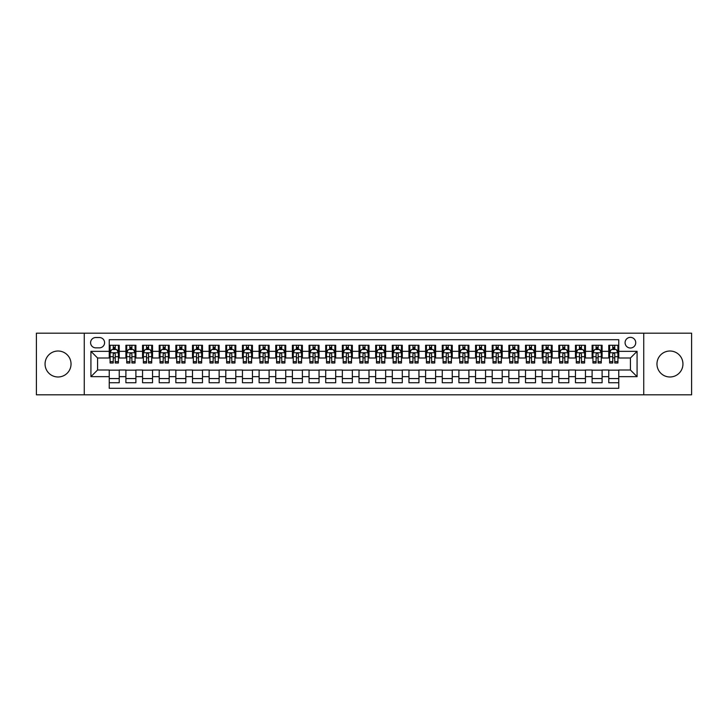 <?xml version="1.0" encoding="UTF-8"?>
<svg xmlns="http://www.w3.org/2000/svg" width="728" height="728" viewBox="0 0 728 728"><rect width="100%" height="100%" fill="white"/><g stroke="black" fill="none" stroke-linecap="round" stroke-linejoin="round"><path stroke-width="1.09" d="M669.951 351.014A12.986 12.986 0 0 0 656.965 364A12.986 12.986 0 0 0 669.951 376.986A12.986 12.986 0 0 0 682.946 364A12.986 12.986 0 0 0 669.951 351.014M58.049 351.014A12.986 12.986 0 0 0 45.054 364A12.986 12.986 0 0 0 58.049 376.986A12.986 12.986 0 0 0 71.035 364A12.986 12.986 0 0 0 58.049 351.014M630.412 337.355A5.333 5.333 0 0 0 625.079 342.688A5.333 5.333 0 0 0 630.412 348.011A5.333 5.333 0 0 0 635.735 342.688A5.333 5.333 0 0 0 630.412 337.355M643.734 394.804L691.6 394.804L691.6 333.197L643.734 333.197L643.734 394.804L84.266 394.804L84.266 333.197L36.4 333.197L36.4 394.804L84.266 394.804M618.755 345.272L608.763 345.272L608.763 351.342L602.101 351.342L602.101 358.003L608.763 358.003L608.763 351.342M602.101 351.342L602.101 345.272L592.11 345.272L592.11 351.342L585.449 351.342L585.449 358.003L592.11 358.003L592.11 351.342M585.449 351.342L585.449 345.272L575.466 345.272L575.466 351.342L568.805 351.342L568.805 358.003L575.466 358.003L575.466 351.342M568.805 351.342L568.805 345.272L558.813 345.272L558.813 351.342L552.152 351.342L552.152 358.003L558.813 358.003L558.813 351.342M552.152 351.342L552.152 345.272L542.16 345.272L542.16 351.342L535.499 351.342L535.499 358.003L542.16 358.003L542.16 351.342M535.499 351.342L535.499 345.272L525.507 345.272L525.507 351.342L518.855 351.342L518.855 358.003L525.507 358.003L525.507 351.342M518.855 351.342L518.855 345.272L508.863 345.272L508.863 351.342L502.202 351.342L502.202 358.003L508.863 358.003L508.863 351.342M502.202 351.342L502.202 345.272L492.21 345.272L492.21 351.342L485.549 351.342L485.549 358.003L492.21 358.003L492.21 351.342M485.549 351.342L485.549 345.272L475.557 345.272L475.557 351.342L468.896 351.342L468.896 358.003L475.557 358.003L475.557 351.342M468.896 351.342L468.896 345.272L458.904 345.272L458.904 351.342L452.252 351.342L452.252 358.003L458.904 358.003L458.904 351.342M452.252 351.342L452.252 345.272L442.26 345.272L442.26 351.342L435.599 351.342L435.599 358.003L442.26 358.003L442.26 351.342M435.599 351.342L435.599 345.272L425.607 345.272L425.607 351.342L418.946 351.342L418.946 358.003L425.607 358.003L425.607 351.342M418.946 351.342L418.946 345.272L408.954 345.272L408.954 351.342L402.293 351.342L402.293 358.003L408.954 358.003L408.954 351.342M402.293 351.342L402.293 345.272L392.31 345.272L392.31 351.342L385.649 351.342L385.649 358.003L392.31 358.003L392.31 351.342M385.649 351.342L385.649 345.272L375.657 345.272L375.657 351.342L368.996 351.342L368.996 358.003L375.657 358.003L375.657 351.342M368.996 351.342L368.996 345.272L359.004 345.272L359.004 351.342L352.343 351.342L352.343 358.003L359.004 358.003L359.004 351.342M352.343 351.342L352.343 345.272L342.351 345.272L342.351 351.342L335.69 351.342L335.69 358.003L342.351 358.003L342.351 351.342M335.69 351.342L335.69 345.272L325.707 345.272L325.707 351.342L319.046 351.342L319.046 358.003L325.707 358.003L325.707 351.342M319.046 351.342L319.046 345.272L309.054 345.272L309.054 351.342L302.393 351.342L302.393 358.003L309.054 358.003L309.054 351.342M302.393 351.342L302.393 345.272L292.401 345.272L292.401 351.342L285.74 351.342L285.74 358.003L292.401 358.003L292.401 351.342M285.74 351.342L285.74 345.272L275.748 345.272L275.748 351.342L269.096 351.342L269.096 358.003L275.748 358.003L275.748 351.342M269.096 351.342L269.096 345.272L259.104 345.272L259.104 351.342L252.443 351.342L252.443 358.003L259.104 358.003L259.104 351.342M252.443 351.342L252.443 345.272L242.451 345.272L242.451 351.342L235.79 351.342L235.79 358.003L242.451 358.003L242.451 351.342M235.79 351.342L235.79 345.272L225.798 345.272L225.798 351.342L219.137 351.342L219.137 358.003L225.798 358.003L225.798 351.342M219.137 351.342L219.137 345.272L209.145 345.272L209.145 351.342L202.493 351.342L202.493 358.003L209.145 358.003L209.145 351.342M202.493 351.342L202.493 345.272L192.501 345.272L192.501 351.342L185.84 351.342L185.84 358.003L192.501 358.003L192.501 351.342M185.84 351.342L185.84 345.272L175.848 345.272L175.848 351.342L169.187 351.342L169.187 358.003L175.848 358.003L175.848 351.342M169.187 351.342L169.187 345.272L159.195 345.272L159.195 351.342L152.534 351.342L152.534 358.003L159.195 358.003L159.195 351.342M152.534 351.342L152.534 345.272L142.552 345.272L142.552 351.342L135.89 351.342L135.89 358.003L142.552 358.003L142.552 351.342M135.89 351.342L135.89 345.272L125.898 345.272L125.898 358.003L119.237 358.003L119.237 345.272L109.246 345.272M109.246 382.728L119.237 382.728L119.237 369.997L125.898 369.997L125.898 382.728L135.89 382.728L135.89 369.997L142.552 369.997L142.552 376.658L135.89 376.658M142.552 376.658L142.552 382.728L152.534 382.728L152.534 369.997L159.195 369.997L159.195 376.658L152.534 376.658M159.195 376.658L159.195 382.728L169.187 382.728L169.187 369.997L175.848 369.997L175.848 376.658L169.187 376.658M175.848 376.658L175.848 382.728L185.84 382.728L185.84 369.997L192.501 369.997L192.501 376.658L185.84 376.658M192.501 376.658L192.501 382.728L202.493 382.728L202.493 369.997L209.145 369.997L209.145 376.658L202.493 376.658M209.145 376.658L209.145 382.728L219.137 382.728L219.137 369.997L225.798 369.997L225.798 376.658L219.137 376.658M225.798 376.658L225.798 382.728L235.79 382.728L235.79 369.997L242.451 369.997L242.451 376.658L235.79 376.658M242.451 376.658L242.451 382.728L252.443 382.728L252.443 369.997L259.104 369.997L259.104 376.658L252.443 376.658M259.104 376.658L259.104 382.728L269.096 382.728L269.096 369.997L275.748 369.997L275.748 376.658L269.096 376.658M275.748 376.658L275.748 382.728L285.74 382.728L285.74 369.997L292.401 369.997L292.401 376.658L285.74 376.658M292.401 376.658L292.401 382.728L302.393 382.728L302.393 369.997L309.054 369.997L309.054 376.658L302.393 376.658M309.054 376.658L309.054 382.728L319.046 382.728L319.046 369.997L325.707 369.997L325.707 376.658L319.046 376.658M325.707 376.658L325.707 382.728L335.69 382.728L335.69 369.997L342.351 369.997L342.351 376.658L335.69 376.658M342.351 376.658L342.351 382.728L352.343 382.728L352.343 369.997L359.004 369.997L359.004 376.658L352.343 376.658M359.004 376.658L359.004 382.728L368.996 382.728L368.996 369.997L375.657 369.997L375.657 376.658L368.996 376.658M375.657 376.658L375.657 382.728L385.649 382.728L385.649 369.997L392.31 369.997L392.31 376.658L385.649 376.658M392.31 376.658L392.31 382.728L402.293 382.728L402.293 369.997L408.954 369.997L408.954 376.658L402.293 376.658M408.954 376.658L408.954 382.728L418.946 382.728L418.946 369.997L425.607 369.997L425.607 376.658L418.946 376.658M425.607 376.658L425.607 382.728L435.599 382.728L435.599 369.997L442.26 369.997L442.26 376.658L435.599 376.658M442.26 376.658L442.26 382.728L452.252 382.728L452.252 369.997L458.904 369.997L458.904 376.658L452.252 376.658M458.904 376.658L458.904 382.728L468.896 382.728L468.896 369.997L475.557 369.997L475.557 376.658L468.896 376.658M475.557 376.658L475.557 382.728L485.549 382.728L485.549 369.997L492.21 369.997L492.21 376.658L485.549 376.658M492.21 376.658L492.21 382.728L502.202 382.728L502.202 369.997L508.863 369.997L508.863 376.658L502.202 376.658M508.863 376.658L508.863 382.728L518.855 382.728L518.855 369.997L525.507 369.997L525.507 376.658L518.855 376.658M525.507 376.658L525.507 382.728L535.499 382.728L535.499 369.997L542.16 369.997L542.16 376.658L535.499 376.658M542.16 376.658L542.16 382.728L552.152 382.728L552.152 369.997L558.813 369.997L558.813 376.658L552.152 376.658M558.813 376.658L558.813 382.728L568.805 382.728L568.805 369.997L575.466 369.997L575.466 376.658L568.805 376.658M575.466 376.658L575.466 382.728L585.449 382.728L585.449 369.997L592.11 369.997L592.11 376.658L585.449 376.658M592.11 376.658L592.11 382.728L602.101 382.728L602.101 369.997L608.763 369.997L608.763 376.658L602.101 376.658M95.759 347.848L99.427 347.848A5.16 5.16 0 0 0 104.586 342.688A5.16 5.16 0 0 0 99.427 337.528L95.759 337.528A5.16 5.16 0 0 0 90.6 342.688A5.16 5.16 0 0 0 95.759 347.848M643.734 333.197L84.266 333.197M618.755 351.342L618.755 339.694L109.246 339.694L109.246 358.003L97.588 358.003L97.588 369.997L109.246 369.997L109.246 388.306L618.755 388.306L618.755 369.997L630.412 369.997L630.412 358.003L618.755 358.003L618.755 351.342L637.073 351.342L637.073 376.658L618.755 376.658M109.246 376.658L90.927 376.658L90.927 351.342L109.246 351.342M608.763 376.658L608.763 382.728L618.755 382.728M109.246 349.431L110.083 349.431M113.24 349.431L115.242 349.431M118.4 349.431L119.237 349.431M109.246 357.839L110.083 357.839M113.24 357.839L115.242 357.839M118.4 357.839L119.237 357.839M109.246 370.161L119.237 370.161M109.246 378.569L119.237 378.569M125.898 357.839L126.727 357.839M129.893 357.839L131.895 357.839M135.053 357.839L135.89 357.839M125.898 349.431L126.727 349.431M129.893 349.431L131.895 349.431M135.053 349.431L135.89 349.431M125.898 370.161L135.89 370.161M125.898 378.569L135.89 378.569M142.552 370.161L152.534 370.161M142.552 378.569L152.534 378.569M142.552 349.431L143.38 349.431M146.546 349.431L148.539 349.431M151.706 349.431L152.534 349.431M142.552 357.839L143.38 357.839M146.546 357.839L148.539 357.839M151.706 357.839L152.534 357.839M159.195 370.161L169.187 370.161M159.195 378.569L169.187 378.569M159.195 349.431L160.033 349.431M163.19 349.431L165.192 349.431M168.359 349.431L169.187 349.431M159.195 357.839L160.033 357.839M163.19 357.839L165.192 357.839M168.359 357.839L169.187 357.839M175.848 370.161L185.84 370.161M175.848 378.569L185.84 378.569M175.848 349.431L176.686 349.431M179.843 349.431L181.845 349.431M185.003 349.431L185.84 349.431M175.848 357.839L176.686 357.839M179.843 357.839L181.845 357.839M185.003 357.839L185.84 357.839M192.501 370.161L202.493 370.161M192.501 378.569L202.493 378.569M192.501 349.431L193.329 349.431M196.496 349.431L198.489 349.431M201.656 349.431L202.493 349.431M192.501 357.839L193.329 357.839M196.496 357.839L198.489 357.839M201.656 357.839L202.493 357.839M209.145 370.161L219.137 370.161M209.145 378.569L219.137 378.569M209.145 349.431L209.983 349.431M213.149 349.431L215.142 349.431M218.309 349.431L219.137 349.431M209.145 357.839L209.983 357.839M213.149 357.839L215.142 357.839M218.309 357.839L219.137 357.839M225.798 370.161L235.79 370.161M225.798 378.569L235.79 378.569M225.798 349.431L226.636 349.431M229.793 349.431L231.795 349.431M234.962 349.431L235.79 349.431M225.798 357.839L226.636 357.839M229.793 357.839L231.795 357.839M234.962 357.839L235.79 357.839M242.451 370.161L252.443 370.161M242.451 378.569L252.443 378.569M242.451 349.431L243.279 349.431M246.446 349.431L248.448 349.431M251.606 349.431L252.443 349.431M242.451 357.839L243.279 357.839M246.446 357.839L248.448 357.839M251.606 357.839L252.443 357.839M259.104 370.161L269.096 370.161M259.104 378.569L269.096 378.569M259.104 349.431L259.932 349.431M263.099 349.431L265.092 349.431M268.259 349.431L269.096 349.431M259.104 357.839L259.932 357.839M263.099 357.839L265.092 357.839M268.259 357.839L269.096 357.839M275.748 370.161L285.74 370.161M275.748 378.569L285.74 378.569M275.748 349.431L276.585 349.431M279.752 349.431L281.745 349.431M284.912 349.431L285.74 349.431M275.748 357.839L276.585 357.839M279.752 357.839L281.745 357.839M284.912 357.839L285.74 357.839M292.401 370.161L302.393 370.161M292.401 378.569L302.393 378.569M292.401 349.431L293.238 349.431M296.396 349.431L298.398 349.431M301.565 349.431L302.393 349.431M292.401 357.839L293.238 357.839M296.396 357.839L298.398 357.839M301.565 357.839L302.393 357.839M309.054 370.161L319.046 370.161M309.054 378.569L319.046 378.569M309.054 349.431L309.882 349.431M313.049 349.431L315.051 349.431M318.209 349.431L319.046 349.431M309.054 357.839L309.882 357.839M313.049 357.839L315.051 357.839M318.209 357.839L319.046 357.839M325.707 370.161L335.69 370.161M325.707 378.569L335.69 378.569M325.707 349.431L326.535 349.431M329.702 349.431L331.695 349.431M334.862 349.431L335.69 349.431M325.707 357.839L326.535 357.839M329.702 357.839L331.695 357.839M334.862 357.839L335.69 357.839M342.351 370.161L352.343 370.161M342.351 378.569L352.343 378.569M342.351 349.431L343.188 349.431M346.346 349.431L348.348 349.431M351.515 349.431L352.343 349.431M342.351 357.839L343.188 357.839M346.346 357.839L348.348 357.839M351.515 357.839L352.343 357.839M359.004 370.161L368.996 370.161M359.004 378.569L368.996 378.569M359.004 349.431L359.841 349.431M362.999 349.431L365.001 349.431M368.159 349.431L368.996 349.431M359.004 357.839L359.841 357.839M362.999 357.839L365.001 357.839M368.159 357.839L368.996 357.839M375.657 370.161L385.649 370.161M375.657 378.569L385.649 378.569M375.657 349.431L376.485 349.431M379.652 349.431L381.654 349.431M384.812 349.431L385.649 349.431M375.657 357.839L376.485 357.839M379.652 357.839L381.654 357.839M384.812 357.839L385.649 357.839M392.31 370.161L402.293 370.161M392.31 378.569L402.293 378.569M392.31 349.431L393.138 349.431M396.305 349.431L398.298 349.431M401.465 349.431L402.293 349.431M392.31 357.839L393.138 357.839M396.305 357.839L398.298 357.839M401.465 357.839L402.293 357.839M408.954 370.161L418.946 370.161M408.954 378.569L418.946 378.569M408.954 349.431L409.791 349.431M412.949 349.431L414.951 349.431M418.118 349.431L418.946 349.431M408.954 357.839L409.791 357.839M412.949 357.839L414.951 357.839M418.118 357.839L418.946 357.839M425.607 370.161L435.599 370.161M425.607 378.569L435.599 378.569M425.607 349.431L426.435 349.431M429.602 349.431L431.604 349.431M434.762 349.431L435.599 349.431M425.607 357.839L426.435 357.839M429.602 357.839L431.604 357.839M434.762 357.839L435.599 357.839M442.26 370.161L452.252 370.161M442.26 378.569L452.252 378.569M442.26 349.431L443.088 349.431M446.255 349.431L448.248 349.431M451.415 349.431L452.252 349.431M442.26 357.839L443.088 357.839M446.255 357.839L448.248 357.839M451.415 357.839L452.252 357.839M458.904 370.161L468.896 370.161M458.904 378.569L468.896 378.569M458.904 349.431L459.741 349.431M462.908 349.431L464.901 349.431M468.068 349.431L468.896 349.431M458.904 357.839L459.741 357.839M462.908 357.839L464.901 357.839M468.068 357.839L468.896 357.839M475.557 370.161L485.549 370.161M475.557 378.569L485.549 378.569M475.557 349.431L476.394 349.431M479.552 349.431L481.554 349.431M484.721 349.431L485.549 349.431M475.557 357.839L476.394 357.839M479.552 357.839L481.554 357.839M484.721 357.839L485.549 357.839M492.21 370.161L502.202 370.161M492.21 378.569L502.202 378.569M492.21 349.431L493.038 349.431M496.205 349.431L498.207 349.431M501.365 349.431L502.202 349.431M492.21 357.839L493.038 357.839M496.205 357.839L498.207 357.839M501.365 357.839L502.202 357.839M508.863 370.161L518.855 370.161M508.863 378.569L518.855 378.569M508.863 349.431L509.691 349.431M512.858 349.431L514.851 349.431M518.018 349.431L518.855 349.431M508.863 357.839L509.691 357.839M512.858 357.839L514.851 357.839M518.018 357.839L518.855 357.839M525.507 370.161L535.499 370.161M525.507 378.569L535.499 378.569M525.507 349.431L526.344 349.431M529.511 349.431L531.504 349.431M534.67 349.431L535.499 349.431M525.507 357.839L526.344 357.839M529.511 357.839L531.504 357.839M534.67 357.839L535.499 357.839M542.16 370.161L552.152 370.161M542.16 378.569L552.152 378.569M542.16 349.431L542.997 349.431M546.155 349.431L548.157 349.431M551.314 349.431L552.152 349.431M542.16 357.839L542.997 357.839M546.155 357.839L548.157 357.839M551.314 357.839L552.152 357.839M558.813 370.161L568.805 370.161M558.813 378.569L568.805 378.569M558.813 349.431L559.641 349.431M562.808 349.431L564.81 349.431M567.967 349.431L568.805 349.431M558.813 357.839L559.641 357.839M562.808 357.839L564.81 357.839M567.967 357.839L568.805 357.839M575.466 370.161L585.449 370.161M575.466 378.569L585.449 378.569M575.466 349.431L576.294 349.431M579.461 349.431L581.454 349.431M584.62 349.431L585.449 349.431M575.466 357.839L576.294 357.839M579.461 357.839L581.454 357.839M584.62 357.839L585.449 357.839M592.11 370.161L602.101 370.161M592.11 378.569L602.101 378.569M592.11 349.431L592.947 349.431M596.105 349.431L598.107 349.431M601.273 349.431L602.101 349.431M592.11 357.839L592.947 357.839M596.105 357.839L598.107 357.839M601.273 357.839L602.101 357.839M608.763 370.161L618.755 370.161M608.763 378.569L618.755 378.569M608.763 349.431L609.6 349.431M612.758 349.431L614.76 349.431M617.917 349.431L618.755 349.431M608.763 357.839L609.6 357.839M612.758 357.839L614.76 357.839M617.917 357.839L618.755 357.839M97.588 358.003L90.927 351.342M97.588 369.997L90.927 376.658M637.073 351.342L630.412 358.003M637.073 376.658L630.412 369.997M115.242 347.429L113.24 347.429M118.4 361.643L115.242 361.643L115.242 362.999L118.4 362.999L118.4 352.843L116.735 349.513L111.748 349.513L110.083 352.843L110.083 362.999L113.24 362.999L113.24 361.643L110.083 361.643M110.083 352.843L110.083 345.272M118.4 352.843L118.4 345.272M113.24 349.513L113.24 345.272M115.242 345.272L115.242 349.513M115.242 361.643L115.242 354.09C114.578 352.807 113.914 352.807 113.24 354.09L113.24 361.643M131.895 347.429L129.893 347.429M135.053 361.643L131.895 361.643L131.895 362.999L135.053 362.999L135.053 352.843L133.388 349.513L128.392 349.513L126.727 352.843L126.727 362.999L129.893 362.999L129.893 361.643L126.727 361.643M126.727 352.843L126.727 345.272M135.053 352.843L135.053 345.272M129.893 349.513L129.893 345.272M131.895 345.272L131.895 349.513M131.895 361.643L131.895 354.09C131.222 352.807 130.558 352.807 129.893 354.09L129.893 361.643M148.539 347.429L146.546 347.429M151.706 361.643L148.539 361.643L148.539 362.999L151.706 362.999L151.706 352.843L150.041 349.513L145.045 349.513L143.38 352.843L143.38 362.999L146.546 362.999L146.546 361.643L143.38 361.643M143.38 352.843L143.38 345.272M151.706 352.843L151.706 345.272M146.546 349.513L146.546 345.272M148.539 345.272L148.539 349.513M148.539 361.643L148.539 354.09C147.875 352.807 147.211 352.807 146.546 354.09L146.546 361.643M165.192 347.429L163.19 347.429M168.359 361.643L165.192 361.643L165.192 362.999L168.359 362.999L168.359 352.843L166.694 349.513L161.698 349.513L160.033 352.843L160.033 362.999L163.19 362.999L163.19 361.643L160.033 361.643M160.033 352.843L160.033 345.272M168.359 352.843L168.359 345.272M163.19 349.513L163.19 345.272M165.192 345.272L165.192 349.513M165.192 361.643L165.192 354.09C164.528 352.807 163.864 352.807 163.19 354.09L163.19 361.643M181.845 347.429L179.843 347.429M185.003 361.643L181.845 361.643L181.845 362.999L185.003 362.999L185.003 352.843L183.338 349.513L178.342 349.513L176.686 352.843L176.686 362.999L179.843 362.999L179.843 361.643L176.686 361.643M176.686 352.843L176.686 345.272M185.003 352.843L185.003 345.272M179.843 349.513L179.843 345.272M181.845 345.272L181.845 349.513M181.845 361.643L181.845 354.09C181.181 352.807 180.508 352.807 179.843 354.09L179.843 361.643M198.489 347.429L196.496 347.429M201.656 361.643L198.489 361.643L198.489 362.999L201.656 362.999L201.656 352.843L199.991 349.513L194.995 349.513L193.329 352.843L193.329 362.999L196.496 362.999L196.496 361.643L193.329 361.643M193.329 352.843L193.329 345.272M201.656 352.843L201.656 345.272M196.496 349.513L196.496 345.272M198.489 345.272L198.489 349.513M198.489 361.643L198.489 354.09C197.825 352.807 197.161 352.807 196.496 354.09L196.496 361.643M215.142 347.429L213.149 347.429M218.309 361.643L215.142 361.643L215.142 362.999L218.309 362.999L218.309 352.843L216.644 349.513L211.648 349.513L209.983 352.843L209.983 362.999L213.149 362.999L213.149 361.643L209.983 361.643M209.983 352.843L209.983 345.272M218.309 352.843L218.309 345.272M213.149 349.513L213.149 345.272M215.142 345.272L215.142 349.513M215.142 361.643L215.142 354.09C214.478 352.807 213.814 352.807 213.149 354.09L213.149 361.643M231.795 347.429L229.793 347.429M234.962 361.643L231.795 361.643L231.795 362.999L234.962 362.999L234.962 352.843L233.297 349.513L228.301 349.513L226.636 352.843L226.636 362.999L229.793 362.999L229.793 361.643L226.636 361.643M226.636 352.843L226.636 345.272M234.962 352.843L234.962 345.272M229.793 349.513L229.793 345.272M231.795 345.272L231.795 349.513M231.795 361.643L231.795 354.09C231.131 352.807 230.467 352.807 229.793 354.09L229.793 361.643M248.448 347.429L246.446 347.429M251.606 361.643L248.448 361.643L248.448 362.999L251.606 362.999L251.606 352.843L249.941 349.513L244.945 349.513L243.279 352.843L243.279 362.999L246.446 362.999L246.446 361.643L243.279 361.643M243.279 352.843L243.279 345.272M251.606 352.843L251.606 345.272M246.446 349.513L246.446 345.272M248.448 345.272L248.448 349.513M248.448 361.643L248.448 354.09C247.784 352.807 247.111 352.807 246.446 354.09L246.446 361.643M265.092 347.429L263.099 347.429M268.259 361.643L265.092 361.643L265.092 362.999L268.259 362.999L268.259 352.843L266.594 349.513L261.598 349.513L259.932 352.843L259.932 362.999L263.099 362.999L263.099 361.643L259.932 361.643M259.932 352.843L259.932 345.272M268.259 352.843L268.259 345.272M263.099 349.513L263.099 345.272M265.092 345.272L265.092 349.513M265.092 361.643L265.092 354.09C264.428 352.807 263.764 352.807 263.099 354.09L263.099 361.643M281.745 347.429L279.752 347.429M284.912 361.643L281.745 361.643L281.745 362.999L284.912 362.999L284.912 352.843L283.247 349.513L278.251 349.513L276.585 352.843L276.585 362.999L279.752 362.999L279.752 361.643L276.585 361.643M276.585 352.843L276.585 345.272M284.912 352.843L284.912 345.272M279.752 349.513L279.752 345.272M281.745 345.272L281.745 349.513M281.745 361.643L281.745 354.09C281.081 352.807 280.416 352.807 279.752 354.09L279.752 361.643M298.398 347.429L296.396 347.429M301.565 361.643L298.398 361.643L298.398 362.999L301.565 362.999L301.565 352.843L299.9 349.513L294.904 349.513L293.238 352.843L293.238 362.999L296.396 362.999L296.396 361.643L293.238 361.643M293.238 352.843L293.238 345.272M301.565 352.843L301.565 345.272M296.396 349.513L296.396 345.272M298.398 345.272L298.398 349.513M298.398 361.643L298.398 354.09C297.734 352.807 297.07 352.807 296.396 354.09L296.396 361.643M315.051 347.429L313.049 347.429M318.209 361.643L315.051 361.643L315.051 362.999L318.209 362.999L318.209 352.843L316.544 349.513L311.548 349.513L309.882 352.843L309.882 362.999L313.049 362.999L313.049 361.643L309.882 361.643M309.882 352.843L309.882 345.272M318.209 352.843L318.209 345.272M313.049 349.513L313.049 345.272M315.051 345.272L315.051 349.513M315.051 361.643L315.051 354.09C314.378 352.807 313.713 352.807 313.049 354.09L313.049 361.643M331.695 347.429L329.702 347.429M334.862 361.643L331.695 361.643L331.695 362.999L334.862 362.999L334.862 352.843L333.197 349.513L328.201 349.513L326.535 352.843L326.535 362.999L329.702 362.999L329.702 361.643L326.535 361.643M326.535 352.843L326.535 345.272M334.862 352.843L334.862 345.272M329.702 349.513L329.702 345.272M331.695 345.272L331.695 349.513M331.695 361.643L331.695 354.09C331.031 352.807 330.366 352.807 329.702 354.09L329.702 361.643M348.348 347.429L346.346 347.429M351.515 361.643L348.348 361.643L348.348 362.999L351.515 362.999L351.515 352.843L349.849 349.513L344.854 349.513L343.188 352.843L343.188 362.999L346.346 362.999L346.346 361.643L343.188 361.643M343.188 352.843L343.188 345.272M351.515 352.843L351.515 345.272M346.346 349.513L346.346 345.272M348.348 345.272L348.348 349.513M348.348 361.643L348.348 354.09C347.684 352.807 347.019 352.807 346.346 354.09L346.346 361.643M365.001 347.429L362.999 347.429M368.159 361.643L365.001 361.643L365.001 362.999L368.159 362.999L368.159 352.843L366.493 349.513L361.507 349.513L359.841 352.843L359.841 362.999L362.999 362.999L362.999 361.643L359.841 361.643M359.841 352.843L359.841 345.272M368.159 352.843L368.159 345.272M362.999 349.513L362.999 345.272M365.001 345.272L365.001 349.513M365.001 361.643L365.001 354.09C364.337 352.807 363.672 352.807 362.999 354.09L362.999 361.643M381.654 347.429L379.652 347.429M384.812 361.643L381.654 361.643L381.654 362.999L384.812 362.999L384.812 352.843L383.146 349.513L378.151 349.513L376.485 352.843L376.485 362.999L379.652 362.999L379.652 361.643L376.485 361.643M376.485 352.843L376.485 345.272M384.812 352.843L384.812 345.272M379.652 349.513L379.652 345.272M381.654 345.272L381.654 349.513M381.654 361.643L381.654 354.09C380.981 352.807 380.316 352.807 379.652 354.09L379.652 361.643M398.298 347.429L396.305 347.429M401.465 361.643L398.298 361.643L398.298 362.999L401.465 362.999L401.465 352.843L399.799 349.513L394.804 349.513L393.138 352.843L393.138 362.999L396.305 362.999L396.305 361.643L393.138 361.643M393.138 352.843L393.138 345.272M401.465 352.843L401.465 345.272M396.305 349.513L396.305 345.272M398.298 345.272L398.298 349.513M398.298 361.643L398.298 354.09C397.634 352.807 396.969 352.807 396.305 354.09L396.305 361.643M414.951 347.429L412.949 347.429M418.118 361.643L414.951 361.643L414.951 362.999L418.118 362.999L418.118 352.843L416.452 349.513L411.457 349.513L409.791 352.843L409.791 362.999L412.949 362.999L412.949 361.643L409.791 361.643M409.791 352.843L409.791 345.272M418.118 352.843L418.118 345.272M412.949 349.513L412.949 345.272M414.951 345.272L414.951 349.513M414.951 361.643L414.951 354.09C414.287 352.807 413.622 352.807 412.949 354.09L412.949 361.643M431.604 347.429L429.602 347.429M434.762 361.643L431.604 361.643L431.604 362.999L434.762 362.999L434.762 352.843L433.096 349.513L428.1 349.513L426.435 352.843L426.435 362.999L429.602 362.999L429.602 361.643L426.435 361.643M426.435 352.843L426.435 345.272M434.762 352.843L434.762 345.272M429.602 349.513L429.602 345.272M431.604 345.272L431.604 349.513M431.604 361.643L431.604 354.09C430.94 352.807 430.266 352.807 429.602 354.09L429.602 361.643M448.248 347.429L446.255 347.429M451.415 361.643L448.248 361.643L448.248 362.999L451.415 362.999L451.415 352.843L449.749 349.513L444.753 349.513L443.088 352.843L443.088 362.999L446.255 362.999L446.255 361.643L443.088 361.643M443.088 352.843L443.088 345.272M451.415 352.843L451.415 345.272M446.255 349.513L446.255 345.272M448.248 345.272L448.248 349.513M448.248 361.643L448.248 354.09C447.584 352.807 446.919 352.807 446.255 354.09L446.255 361.643M464.901 347.429L462.908 347.429M468.068 361.643L464.901 361.643L464.901 362.999L468.068 362.999L468.068 352.843L466.402 349.513L461.406 349.513L459.741 352.843L459.741 362.999L462.908 362.999L462.908 361.643L459.741 361.643M459.741 352.843L459.741 345.272M468.068 352.843L468.068 345.272M462.908 349.513L462.908 345.272M464.901 345.272L464.901 349.513M464.901 361.643L464.901 354.09C464.236 352.807 463.572 352.807 462.908 354.09L462.908 361.643M481.554 347.429L479.552 347.429M484.721 361.643L481.554 361.643L481.554 362.999L484.721 362.999L484.721 352.843L483.055 349.513L478.059 349.513L476.394 352.843L476.394 362.999L479.552 362.999L479.552 361.643L476.394 361.643M476.394 352.843L476.394 345.272M484.721 352.843L484.721 345.272M479.552 349.513L479.552 345.272M481.554 345.272L481.554 349.513M481.554 361.643L481.554 354.09C480.89 352.807 480.225 352.807 479.552 354.09L479.552 361.643M498.207 347.429L496.205 347.429M501.365 361.643L498.207 361.643L498.207 362.999L501.365 362.999L501.365 352.843L499.699 349.513L494.703 349.513L493.038 352.843L493.038 362.999L496.205 362.999L496.205 361.643L493.038 361.643M493.038 352.843L493.038 345.272M501.365 352.843L501.365 345.272M496.205 349.513L496.205 345.272M498.207 345.272L498.207 349.513M498.207 361.643L498.207 354.09C497.543 352.807 496.869 352.807 496.205 354.09L496.205 361.643M514.851 347.429L512.858 347.429M518.018 361.643L514.851 361.643L514.851 362.999L518.018 362.999L518.018 352.843L516.352 349.513L511.356 349.513L509.691 352.843L509.691 362.999L512.858 362.999L512.858 361.643L509.691 361.643M509.691 352.843L509.691 345.272M518.018 352.843L518.018 345.272M512.858 349.513L512.858 345.272M514.851 345.272L514.851 349.513M514.851 361.643L514.851 354.09C514.186 352.807 513.522 352.807 512.858 354.09L512.858 361.643M531.504 347.429L529.511 347.429M534.67 361.643L531.504 361.643L531.504 362.999L534.67 362.999L534.67 352.843L533.005 349.513L528.009 349.513L526.344 352.843L526.344 362.999L529.511 362.999L529.511 361.643L526.344 361.643M526.344 352.843L526.344 345.272M534.67 352.843L534.67 345.272M529.511 349.513L529.511 345.272M531.504 345.272L531.504 349.513M531.504 361.643L531.504 354.09C530.839 352.807 530.175 352.807 529.511 354.09L529.511 361.643M548.157 347.429L546.155 347.429M551.314 361.643L548.157 361.643L548.157 362.999L551.314 362.999L551.314 352.843L549.658 349.513L544.662 349.513L542.997 352.843L542.997 362.999L546.155 362.999L546.155 361.643L542.997 361.643M542.997 352.843L542.997 345.272M551.314 352.843L551.314 345.272M546.155 349.513L546.155 345.272M548.157 345.272L548.157 349.513M548.157 361.643L548.157 354.09C547.492 352.807 546.828 352.807 546.155 354.09L546.155 361.643M564.81 347.429L562.808 347.429M567.967 361.643L564.81 361.643L564.81 362.999L567.967 362.999L567.967 352.843L566.302 349.513L561.306 349.513L559.641 352.843L559.641 362.999L562.808 362.999L562.808 361.643L559.641 361.643M559.641 352.843L559.641 345.272M567.967 352.843L567.967 345.272M562.808 349.513L562.808 345.272M564.81 345.272L564.81 349.513M564.81 361.643L564.81 354.09C564.136 352.807 563.472 352.807 562.808 354.09L562.808 361.643M581.454 347.429L579.461 347.429M584.62 361.643L581.454 361.643L581.454 362.999L584.62 362.999L584.62 352.843L582.955 349.513L577.959 349.513L576.294 352.843L576.294 362.999L579.461 362.999L579.461 361.643L576.294 361.643M576.294 352.843L576.294 345.272M584.62 352.843L584.62 345.272M579.461 349.513L579.461 345.272M581.454 345.272L581.454 349.513M581.454 361.643L581.454 354.09C580.789 352.807 580.125 352.807 579.461 354.09L579.461 361.643M598.107 347.429L596.105 347.429M601.273 361.643L598.107 361.643L598.107 362.999L601.273 362.999L601.273 352.843L599.608 349.513L594.612 349.513L592.947 352.843L592.947 362.999L596.105 362.999L596.105 361.643L592.947 361.643M592.947 352.843L592.947 345.272M601.273 352.843L601.273 345.272M596.105 349.513L596.105 345.272M598.107 345.272L598.107 349.513M598.107 361.643L598.107 354.09C597.442 352.807 596.778 352.807 596.105 354.09L596.105 361.643M614.76 347.429L612.758 347.429M617.917 361.643L614.76 361.643L614.76 362.999L617.917 362.999L617.917 352.843L616.252 349.513L611.265 349.513L609.6 352.843L609.6 362.999L612.758 362.999L612.758 361.643L609.6 361.643M609.6 352.843L609.6 345.272M617.917 352.843L617.917 345.272M612.758 349.513L612.758 345.272M614.76 345.272L614.76 349.513M614.76 361.643L614.76 354.09C614.095 352.807 613.431 352.807 612.758 354.09L612.758 361.643M125.898 376.658L119.237 376.658M125.898 351.342L119.237 351.342M118.364 352.762L110.119 352.762M110.083 350.432L111.284 350.432M117.199 350.432L118.4 350.432M113.24 356.702L110.083 356.702M118.4 356.702L115.242 356.702M115.242 348.494L113.24 348.494M135.017 352.762L126.772 352.762M126.727 350.432L127.937 350.432M133.852 350.432L135.053 350.432M129.893 356.702L126.727 356.702M135.053 356.702L131.895 356.702M131.895 348.494L129.893 348.494M151.661 352.762L143.425 352.762M143.38 350.432L144.59 350.432M150.496 350.432L151.706 350.432M146.546 356.702L143.38 356.702M151.706 356.702L148.539 356.702M148.539 348.494L146.546 348.494M168.314 352.762L160.069 352.762M160.033 350.432L161.234 350.432M167.149 350.432L168.359 350.432M163.19 356.702L160.033 356.702M168.359 356.702L165.192 356.702M165.192 348.494L163.19 348.494M184.967 352.762L176.722 352.762M176.686 350.432L177.887 350.432M183.802 350.432L185.003 350.432M179.843 356.702L176.686 356.702M185.003 356.702L181.845 356.702M181.845 348.494L179.843 348.494M201.62 352.762L193.375 352.762M193.329 350.432L194.54 350.432M200.446 350.432L201.656 350.432M196.496 356.702L193.329 356.702M201.656 356.702L198.489 356.702M198.489 348.494L196.496 348.494M218.263 352.762L210.028 352.762M209.983 350.432L211.193 350.432M217.099 350.432L218.309 350.432M213.149 356.702L209.983 356.702M218.309 356.702L215.142 356.702M215.142 348.494L213.149 348.494M234.916 352.762L226.672 352.762M226.636 350.432L227.837 350.432M233.752 350.432L234.962 350.432M229.793 356.702L226.636 356.702M234.962 356.702L231.795 356.702M231.795 348.494L229.793 348.494M251.57 352.762L243.325 352.762M243.279 350.432L244.49 350.432M250.405 350.432L251.606 350.432M246.446 356.702L243.279 356.702M251.606 356.702L248.448 356.702M248.448 348.494L246.446 348.494M268.213 352.762L259.978 352.762M259.932 350.432L261.143 350.432M267.049 350.432L268.259 350.432M263.099 356.702L259.932 356.702M268.259 356.702L265.092 356.702M265.092 348.494L263.099 348.494M284.866 352.762L276.622 352.762M276.585 350.432L277.796 350.432M283.702 350.432L284.912 350.432M279.752 356.702L276.585 356.702M284.912 356.702L281.745 356.702M281.745 348.494L279.752 348.494M301.519 352.762L293.275 352.762M293.238 350.432L294.44 350.432M300.355 350.432L301.565 350.432M296.396 356.702L293.238 356.702M301.565 356.702L298.398 356.702M298.398 348.494L296.396 348.494M318.172 352.762L309.928 352.762M309.882 350.432L311.093 350.432M317.008 350.432L318.209 350.432M313.049 356.702L309.882 356.702M318.209 356.702L315.051 356.702M315.051 348.494L313.049 348.494M334.816 352.762L326.581 352.762M326.535 350.432L327.746 350.432M333.651 350.432L334.862 350.432M329.702 356.702L326.535 356.702M334.862 356.702L331.695 356.702M331.695 348.494L329.702 348.494M351.469 352.762L343.225 352.762M343.188 350.432L344.389 350.432M350.305 350.432L351.515 350.432M346.346 356.702L343.188 356.702M351.515 356.702L348.348 356.702M348.348 348.494L346.346 348.494M368.122 352.762L359.878 352.762M359.841 350.432L361.043 350.432M366.958 350.432L368.159 350.432M362.999 356.702L359.841 356.702M368.159 356.702L365.001 356.702M365.001 348.494L362.999 348.494M384.775 352.762L376.531 352.762M376.485 350.432L377.696 350.432M383.611 350.432L384.812 350.432M379.652 356.702L376.485 356.702M384.812 356.702L381.654 356.702M381.654 348.494L379.652 348.494M401.419 352.762L393.184 352.762M393.138 350.432L394.349 350.432M400.254 350.432L401.465 350.432M396.305 356.702L393.138 356.702M401.465 356.702L398.298 356.702M398.298 348.494L396.305 348.494M418.072 352.762L409.828 352.762M409.791 350.432L410.992 350.432M416.907 350.432L418.118 350.432M412.949 356.702L409.791 356.702M418.118 356.702L414.951 356.702M414.951 348.494L412.949 348.494M434.725 352.762L426.481 352.762M426.435 350.432L427.645 350.432M433.56 350.432L434.762 350.432M429.602 356.702L426.435 356.702M434.762 356.702L431.604 356.702M431.604 348.494L429.602 348.494M451.378 352.762L443.134 352.762M443.088 350.432L444.298 350.432M450.204 350.432L451.415 350.432M446.255 356.702L443.088 356.702M451.415 356.702L448.248 356.702M448.248 348.494L446.255 348.494M468.022 352.762L459.787 352.762M459.741 350.432L460.951 350.432M466.857 350.432L468.068 350.432M462.908 356.702L459.741 356.702M468.068 356.702L464.901 356.702M464.901 348.494L462.908 348.494M484.675 352.762L476.43 352.762M476.394 350.432L477.595 350.432M483.51 350.432L484.721 350.432M479.552 356.702L476.394 356.702M484.721 356.702L481.554 356.702M481.554 348.494L479.552 348.494M501.328 352.762L493.084 352.762M493.038 350.432L494.248 350.432M500.163 350.432L501.365 350.432M496.205 356.702L493.038 356.702M501.365 356.702L498.207 356.702M498.207 348.494L496.205 348.494M517.972 352.762L509.736 352.762M509.691 350.432L510.901 350.432M516.807 350.432L518.018 350.432M512.858 356.702L509.691 356.702M518.018 356.702L514.851 356.702M514.851 348.494L512.858 348.494M534.625 352.762L526.38 352.762M526.344 350.432L527.554 350.432M533.46 350.432L534.67 350.432M529.511 356.702L526.344 356.702M534.67 356.702L531.504 356.702M531.504 348.494L529.511 348.494M551.278 352.762L543.033 352.762M542.997 350.432L544.198 350.432M550.113 350.432L551.314 350.432M546.155 356.702L542.997 356.702M551.314 356.702L548.157 356.702M548.157 348.494L546.155 348.494M567.931 352.762L559.686 352.762M559.641 350.432L560.851 350.432M566.766 350.432L567.967 350.432M562.808 356.702L559.641 356.702M567.967 356.702L564.81 356.702M564.81 348.494L562.808 348.494M584.575 352.762L576.339 352.762M576.294 350.432L577.504 350.432M583.41 350.432L584.62 350.432M579.461 356.702L576.294 356.702M584.62 356.702L581.454 356.702M581.454 348.494L579.461 348.494M601.228 352.762L592.983 352.762M592.947 350.432L594.148 350.432M600.063 350.432L601.273 350.432M596.105 356.702L592.947 356.702M601.273 356.702L598.107 356.702M598.107 348.494L596.105 348.494M617.881 352.762L609.636 352.762M609.6 350.432L610.801 350.432M616.716 350.432L617.917 350.432M612.758 356.702L609.6 356.702M617.917 356.702L614.76 356.702M614.76 348.494L612.758 348.494"/></g></svg>

